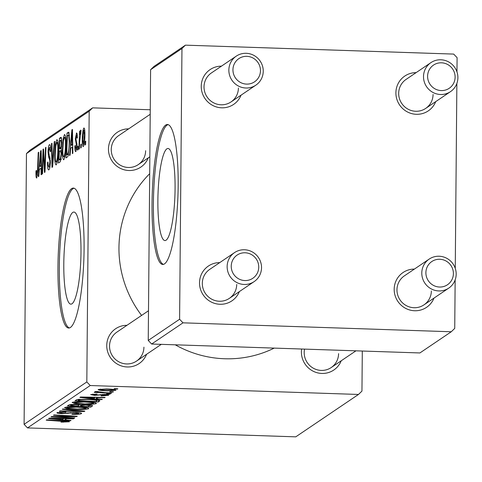 <?xml version="1.0" encoding="UTF-8"?>
<svg xmlns="http://www.w3.org/2000/svg" width="482" height="482" viewBox="0 0 482 482"><rect width="100%" height="100%" fill="white"/><g stroke="black" fill="none" stroke-linecap="round" stroke-linejoin="round"><path stroke-width="0.72" d="M175.074 188.715A46.067 8.477 -88.1 0 0 168.007 148.48A46.067 8.477 -88.1 0 0 157.879 200.337A46.067 8.477 -88.1 0 0 164.946 240.566A46.067 8.477 -88.1 0 0 175.074 188.715M178.165 185.648A70.017 12.881 -88.1 0 0 167.429 124.501A70.017 12.881 -88.1 0 0 152.035 203.308A70.017 12.881 -88.1 0 0 162.771 264.455A70.017 12.881 -88.1 0 0 178.165 185.648M168.116 124.627A70.017 12.881 -88.1 0 0 153.409 203.356A70.017 12.881 -88.1 0 0 163.464 264.377M63.793 263.913A46.067 8.477 91.9 0 1 73.927 212.056A46.067 8.477 91.9 0 1 80.988 252.291A46.067 8.477 91.9 0 1 70.86 304.148A46.067 8.477 91.9 0 1 63.793 263.913M84.085 249.224A70.017 12.881 -88.1 0 0 73.342 188.082A70.017 12.881 -88.1 0 0 57.948 266.883A70.017 12.881 -88.1 0 0 68.685 328.031A70.017 12.881 -88.1 0 0 84.085 249.224M74.029 188.203A70.017 12.881 -88.1 0 0 59.322 266.932A70.017 12.881 -88.1 0 0 69.378 327.953M341.214 360.789A21.003 20.467 -124 0 1 318.066 372.966A21.003 20.467 -124 0 1 301.407 351.932A21.003 20.467 -124 0 1 301.636 349.016M304.552 349.113A17.503 17.057 56 0 0 304.19 352.493A17.503 17.057 56 0 0 313.342 368.212A17.503 17.057 56 0 0 331.188 367.567A17.503 17.057 56 0 0 338.581 353.637M146.558 354.312A21.003 20.467 -124 0 1 123.41 366.489A21.003 20.467 -124 0 1 106.751 345.455A21.003 20.467 -124 0 1 126.959 325.308M148.498 310.751L116.933 332.08A17.503 17.057 56 0 0 109.535 346.01A17.503 17.057 56 0 0 118.693 361.735A17.503 17.057 56 0 0 136.533 361.09A17.503 17.057 56 0 0 143.925 347.154M148.269 157.855A21.003 20.467 -124 0 1 125.127 170.032A21.003 20.467 -124 0 1 108.462 149.004A21.003 20.467 -124 0 1 128.67 128.851M150.209 114.294L118.644 135.629A17.503 17.057 56 0 0 111.252 149.559A17.503 17.057 56 0 0 120.404 165.278A17.503 17.057 56 0 0 138.244 164.633A17.503 17.057 56 0 0 145.642 150.703M274.228 348.106A108.522 105.733 -124 0 1 175.249 344.811M141.594 315.415A108.522 105.733 -124 0 1 118.958 247.609A108.522 105.733 -124 0 1 149.691 173.695M239.337 291.616A21.003 20.467 -124 0 1 216.189 303.793A21.003 20.467 -124 0 1 199.524 282.759A21.003 20.467 -124 0 1 219.732 262.612M234.535 252.61A17.503 17.057 -124 0 1 252.375 251.966A17.503 17.057 -124 0 1 261.533 267.685A17.503 17.057 -124 0 1 254.135 281.615A17.503 17.057 -124 0 1 236.294 282.259A17.503 17.057 -124 0 1 227.143 266.54A17.503 17.057 -124 0 1 234.535 252.61L209.706 269.39A17.503 17.057 56 0 0 202.313 283.32A17.503 17.057 56 0 0 211.465 299.039A17.503 17.057 56 0 0 229.305 298.394A17.503 17.057 56 0 0 236.704 284.464M433.987 298.093A21.003 20.467 -124 0 1 410.845 310.269A21.003 20.467 -124 0 1 394.18 289.242A21.003 20.467 -124 0 1 414.387 269.089M429.191 259.087A17.503 17.057 -124 0 1 447.031 258.442A17.503 17.057 -124 0 1 456.183 274.162A17.503 17.057 -124 0 1 448.79 288.091A17.503 17.057 -124 0 1 430.95 288.736A17.503 17.057 -124 0 1 421.792 273.017A17.503 17.057 -124 0 1 429.191 259.087L404.362 275.867A17.503 17.057 56 0 0 396.969 289.796A17.503 17.057 56 0 0 406.121 305.516A17.503 17.057 56 0 0 423.961 304.871A17.503 17.057 56 0 0 431.36 290.941M435.704 101.642A21.003 20.467 -124 0 1 412.556 113.818A21.003 20.467 -124 0 1 395.897 92.785A21.003 20.467 -124 0 1 416.105 72.637M430.902 62.636A17.503 17.057 -124 0 1 448.748 61.985A17.503 17.057 -124 0 1 457.9 77.71A17.503 17.057 -124 0 1 450.507 91.64A17.503 17.057 -124 0 1 432.661 92.285A17.503 17.057 -124 0 1 423.509 76.566A17.503 17.057 -124 0 1 430.902 62.636L406.079 79.41A17.503 17.057 56 0 0 398.68 93.339A17.503 17.057 56 0 0 407.838 109.059A17.503 17.057 56 0 0 425.678 108.414A17.503 17.057 56 0 0 433.071 94.484M241.048 95.165A21.003 20.467 -124 0 1 217.9 107.335A21.003 20.467 -124 0 1 201.241 86.308A21.003 20.467 -124 0 1 221.449 66.154M236.252 56.153A17.503 17.057 -124 0 1 254.092 55.508A17.503 17.057 -124 0 1 263.244 71.228A17.503 17.057 -124 0 1 255.852 85.163A17.503 17.057 -124 0 1 238.012 85.808A17.503 17.057 -124 0 1 228.854 70.089A17.503 17.057 -124 0 1 236.252 56.153L211.423 72.933A17.503 17.057 56 0 0 204.025 86.862A17.503 17.057 56 0 0 213.183 102.582A17.503 17.057 56 0 0 231.023 101.937A17.503 17.057 56 0 0 238.415 88.007M86.82 381.943L90.23 385.528L27.51 427.914L24.1 424.329L86.82 381.943L89.188 111.209L26.462 153.595L29.932 150.239L92.652 107.854L150.251 109.769M90.23 385.528L358.481 394.457L361.952 391.101L362.301 351.035M84.41 401.717C92.068 401.964 96.063 402.572 96.4 403.53C94.333 404.205 90.339 404.446 84.416 404.241L74.391 403.464L72.113 402.428C74.24 401.729 78.343 401.494 84.41 401.717M96.328 398.698L102.335 399.295L101.816 399.644L79.867 397.409L80.452 397.017L105.148 397.391L104.672 397.716L97.954 397.602L96.328 398.698L96.34 397.258M66.606 421.666L46.206 420.153L46.688 419.828L63.769 420.798C67.625 420.967 69.498 421.292 69.39 421.78L60.991 422.136L61.16 421.798L66.606 421.666L66.667 421.003M78.668 413.514L75.572 412.749L73.342 412.767L62.202 413.652C58.141 413.478 56.436 413.116 57.093 412.574L65.932 411.923L59.889 412.682L62.527 413.327L75.813 412.423C80.241 412.628 82.121 413.032 81.452 413.628C80.223 414.267 77.036 414.496 71.89 414.315L72.071 413.984L78.668 413.514L78.813 412.616M59.895 411.996L59.768 412.839L59.774 412.008M62.774 408.959L84.85 411.11L84.248 411.52L59.473 411.188L59.949 410.869L81.187 411.146L62.262 409.302L62.774 408.959M76.807 406.856C84.464 407.103 88.459 407.706 88.796 408.67C86.73 409.345 82.735 409.586 76.813 409.381L66.787 408.603L64.51 407.567C66.643 406.868 70.74 406.627 76.807 406.856M114.529 388.619L117.855 388.805L117.385 389.125L114.041 388.944L114.529 388.619M27.51 427.914L295.761 436.843L358.481 394.457M86.374 404.772C90.755 404.958 92.815 405.338 92.544 405.91L90.712 407.151L67.414 405.826L69.619 404.621L75.698 404.374L80.94 404.994L86.374 404.772M65.028 419.852L71.029 420.449L70.517 420.798L48.568 418.563L49.146 418.171L73.848 418.545L73.366 418.87L66.649 418.756L65.028 419.852L65.04 418.412M60.599 417.081L74.8 417.9L74.318 418.225L51.026 416.9L51.526 416.556L73.264 416.352L53.472 415.243L53.954 414.918L77.259 416.243L76.752 416.581L55.044 416.791L60.599 417.081M106.329 395.264L102.642 394.77L94.623 395.403L90.64 394.565L97.039 394.011L96.876 394.342L92.803 394.65L96.177 395.083L104.546 394.427C107.805 394.601 109.125 394.909 108.492 395.354L101.106 395.915L101.268 395.583L106.329 395.264L106.426 394.541M92.809 394.083L92.743 394.734L92.749 394.089M99.828 400.578L98.316 402.012L75.017 400.687L77.054 399.536L87.597 399.168C93.767 399.355 97.846 399.825 99.828 400.578L99.672 401.096L99.678 400.476M106.582 388.98C112.481 389.155 115.59 389.607 115.915 390.342L107.811 390.872C101.654 390.697 98.436 390.239 98.153 389.486L106.582 388.98M110.131 391.589L113.463 391.776L112.987 392.095L109.649 391.914L110.131 391.589M97.732 391.553L104.871 392.619L111.631 393.017L111.149 393.342L94.201 392.378L94.683 392.053L98.183 392.252L95.02 391.601L97.701 391.553M106.926 393.752L110.258 393.945L109.782 394.264L106.438 394.083L106.926 393.752M77.982 149.836L77.506 150.155L77.638 146.618L78.126 146.287L77.982 149.836M81.193 147.667L80.717 147.986L80.843 144.449L81.331 144.124L81.193 147.667M63.811 159.723C62.768 159.415 62.274 156.27 62.335 150.282L63.052 139.105L64.443 134.52C65.516 134.84 66.016 138.087 65.926 144.269C65.871 151.981 65.166 157.132 63.811 159.723L63.606 159.795M70.059 155.186L69.547 155.535L71.884 129.803L72.463 129.411L72.878 153.282L72.402 153.607L72.306 147.082L70.679 148.185L70.059 155.186M60.274 161.801L58.443 163.043L59.425 138.22L61.226 137.406L61.81 142.479L61.13 148.836L61.654 153.354L60.274 161.801M61.256 137.454L60.599 137.43L61.226 137.406M52.58 167.001L51.972 167.411L51.49 143.588L51.966 143.262L52.387 163.681L54.279 141.702L54.791 141.353L52.58 167.001M36.807 177.972C36.186 178.183 35.891 176.605 35.915 173.249L35.975 171.008L36.457 170.369L36.861 175.117L37.524 170.122L38.223 152.547L38.705 152.222L37.982 170.417L36.632 178.039M37.644 175.165L36.771 175.135L37.65 175.141M42.53 173.791L42.048 174.116L43.043 149.293L43.543 148.956L44.669 168.688L45.489 147.643L45.971 147.311L44.983 172.134L44.483 172.472L43.344 152.776L42.53 173.791M24.1 424.329L26.462 153.595M38.759 176.34L38.247 176.689L40.578 150.956L41.163 150.565L41.579 174.436L41.097 174.761L41.006 168.236L39.379 169.333L38.759 176.34M48.869 169.821C47.911 170.2 47.465 167.778 47.525 162.555L48.001 161.94L48.092 165.434L48.923 166.965L49.887 162.265L49.785 160.229L48.58 156.927L48.086 151.981C48.182 147.781 48.628 145.341 49.423 144.666C50.249 144.377 50.676 146.426 50.7 150.806L50.212 151.914L49.381 147.516L48.562 151.505L50.363 161.717C50.236 166.326 49.742 169.031 48.869 169.821L48.586 169.923M49.923 167.073L48.73 167.031L49.941 166.995M50.574 147.498L49.381 147.516M56.207 164.862C55.165 164.555 54.671 161.404 54.731 155.415L55.448 144.239L56.84 139.653C57.918 139.979 58.412 143.226 58.328 149.408C58.268 157.12 57.563 162.271 56.207 164.862L56.008 164.934M76.746 133.074L76.343 133.062C77.012 132.701 77.355 134.243 77.379 137.695L76.903 138.334L76.307 135.285L75.782 138.051L77.078 145.672L75.909 151.553C75.186 151.89 74.824 150.149 74.824 146.329L75.306 145.371L75.951 149.324L76.596 146.191L75.306 138.762L76.548 132.99M76.765 149.396L75.843 149.366L76.771 149.354M77.301 135.279L76.307 135.285M67.402 156.987L66.046 157.903L67.028 133.08L68.751 132.237L69.673 141.184L68.137 155.909L67.402 156.987M68.842 132.333L68.167 132.315L68.751 132.237M83.332 146.534C82.579 146.51 82.223 144.419 82.259 140.262C82.271 134.129 82.802 130.032 83.862 127.983C84.615 128.116 84.965 130.327 84.904 134.617C84.886 140.521 84.356 144.498 83.332 146.534L83.163 146.594M79.361 148.908L78.879 149.233L79.59 131.182L80.072 130.857L79.922 134.592L80.729 130.098L81.048 130.526L79.663 141.678L79.361 148.908M80.819 130.104L81.048 130.526M80.831 133.412L80.596 133.014M85.585 144.696L85.109 145.016L85.242 141.479L85.73 141.154L85.585 144.696M179.599 319.247L183.009 322.832L151.649 344.028L148.239 340.443L179.599 319.247L181.961 48.513L150.601 69.709L154.071 66.353L185.431 45.157L453.683 54.086L457.093 57.671L456.966 71.89M151.649 344.028L419.9 352.951L451.26 331.761L454.731 328.405L455.153 279.909M455.255 268.347L456.87 83.458M183.009 322.832L451.26 331.761M148.239 340.443L150.601 69.709M185.431 45.157L181.961 48.513M92.652 107.854L89.188 111.209M43.567 149.312L43.043 149.293M45.121 168.706L44.669 168.688M45.38 162.211L44.898 162.193M45.959 147.655L45.489 147.643M44.181 159.162L43.657 159.144M43.784 152.794L43.344 152.776M41.169 150.974L40.578 150.956M41.47 168.254L41.006 168.236M40.361 158.68L39.663 166.32L40.964 165.44L40.783 153.463L40.361 158.68M41.434 166.374L39.663 166.32M41.211 153.475L40.783 153.463M41.422 165.459L40.964 165.44M36.397 173.267L35.915 173.249M36.433 171.02L35.975 171.008M38.693 152.565L38.223 152.547M47.995 162.573L47.525 162.555M50.357 162.283L49.887 162.265M50.357 160.247L49.785 160.229M50.05 156.975L48.58 156.927M48.568 151.999L48.086 151.981M50.67 151.366L50.224 151.354M51.972 143.6L51.49 143.588M52.863 163.699L52.387 163.681M54.761 141.714L54.279 141.702M55.201 155.433L54.731 155.415M56.099 144.263L55.448 144.239M55.81 145.859L55.201 155.216C55.159 159.488 55.514 161.753 56.267 162C57.298 159.681 57.828 155.499 57.852 149.462C57.906 145.1 57.557 142.78 56.798 142.503L55.81 145.859M58.051 142.497L56.798 142.503M58.322 149.474L57.852 149.462M57.286 162.036L56.123 162.042L57.274 162.079M61.551 138.292L59.425 138.22M59.792 140.798L59.485 148.534L60.262 148.01L61.039 146.48L61.334 142.907L60.605 140.244L59.792 140.798M61.202 148.589L59.485 148.534M61.768 140.16L60.605 140.244M61.804 142.925L61.334 142.907M61.588 146.498L61.039 146.48M59.37 151.432L59.039 159.813L60.401 158.765L61.184 153.607L60.377 150.752L59.37 151.432M61.057 159.879L59.039 159.813M61.563 150.685L60.377 150.752M61.654 153.619L61.184 153.607M61.25 158.795L60.401 158.765M75.306 146.347L74.824 146.329M75.306 146.022L74.831 146.004M77.066 146.209L76.596 146.191M77.066 144.739L76.511 144.721M75.788 138.78L75.306 138.762M77.307 135.322L76.517 135.291M72.469 129.821L71.884 129.803M72.77 147.1L72.306 147.082M71.661 137.533L70.968 145.166L72.264 144.293L72.083 132.309L71.661 137.533M72.74 145.227L70.968 145.166M72.517 132.321L72.083 132.309M72.722 144.305L72.264 144.293M69.173 133.153L67.028 133.08M67.396 135.659L66.643 154.674L67.251 154.264C68.516 152.788 69.167 148.486 69.203 141.353L68.685 135.195L67.396 135.659M68.498 154.74L66.643 154.674M69.492 135.225L68.089 135.189M69.673 141.365L69.203 141.353M68.595 154.306L67.251 154.264M62.805 150.294L62.335 150.282M63.696 139.123L63.052 139.105M63.413 140.72L62.805 150.077C62.762 154.348 63.118 156.614 63.871 156.861C64.901 154.541 65.431 150.36 65.456 144.323C65.51 139.961 65.16 137.641 64.401 137.37L63.413 140.72M65.654 137.358L64.401 137.37M65.926 144.341L65.456 144.323M64.889 156.897L63.726 156.903L64.877 156.945M82.735 140.274L82.259 140.262M83.82 130.206L82.735 139.666L83.35 144.323L84.434 134.93L83.82 130.206L84.754 130.206M84.76 130.236L83.97 130.212M84.904 134.948L84.434 134.93M84.145 144.353L83.266 144.353L84.139 144.383M81.319 144.467L80.843 144.449M80.06 131.194L79.59 131.182M78.108 146.63L77.638 146.618M85.712 141.497L85.242 141.479M117.385 388.781L117.385 389.125M90.73 405.121L90.712 407.151M70.619 405.657L77.879 406.067L78.65 405.543L78.427 404.988L75.325 404.699L71.432 405.103L70.619 405.657L70.625 404.47M71.438 404.404L71.432 405.103M75.331 404.362L75.325 404.699M78.433 404.531L78.65 405.543M80.602 406.224L88.471 406.669L89.706 405.748L85.826 405.091L81.609 405.543L80.602 406.224L80.615 404.874M81.615 404.892L81.609 405.543M85.832 404.76L85.826 405.091M89.712 404.994L89.706 405.748M76.819 409.043L76.813 409.381M66.799 407.037L66.787 408.603M67.311 406.989L67.305 407.67L69.01 408.411L77.409 409.067L86.013 408.549L86.115 407.573M76.072 406.832L76.066 407.169L67.203 407.814L67.209 406.995M86.013 408.549C85.416 407.808 82.103 407.35 76.066 407.169M84.248 411.05L84.248 411.52M81.187 410.754L81.187 411.146M75.572 412.417L75.572 412.749M73.342 412.387L73.342 412.767M68.01 412.833L68.004 413.466M62.208 413.315L62.202 413.652M65.709 411.917L65.703 412.255M65.16 411.899L65.154 412.237M63.148 421.901L63.148 422.232M66.612 421.003L66.606 421.521M70.517 420.4L70.517 420.798M73.372 418.539L73.366 418.87M66.655 418.436L66.649 418.756M55.966 418.918L62.473 419.581L63.769 418.707L51.423 418.497L55.966 418.918M63.775 418.394L63.769 418.707M74.324 417.876L74.318 418.225M73.27 416.014L73.264 416.352M67.119 415.665L67.119 416.026M76.759 416.213L76.752 416.581M61.967 416.43L61.967 416.761M101.431 395.589L101.431 395.927M104.269 394.421L104.269 394.758M102.648 394.415L102.642 394.77M94.629 395.065L94.623 395.403M96.876 394.005L96.876 394.342M101.823 399.247L101.816 399.644M104.672 397.385L104.672 397.716M97.954 397.282L97.954 397.602M87.266 397.764L93.773 398.427L95.075 397.554L82.723 397.343L87.266 397.764M95.075 397.24L95.075 397.554M98.334 400.09L98.316 402.012M78.229 399.331L78.223 400.518L96.075 401.53L96.996 400.735L97.003 399.873M79.922 399.186L79.916 399.656L78.223 400.518M86.977 399.15L86.971 399.488L79.916 399.656M96.683 401.12C97.328 400.247 94.086 399.705 86.971 399.488M84.422 403.904L84.416 404.241M74.403 401.904L74.391 403.464M74.915 401.849L74.909 402.53L76.614 403.277L85.007 403.928L93.616 403.41L93.719 402.434M83.675 401.693L83.669 402.03L74.806 402.675L74.812 401.861M93.616 403.41C93.02 402.669 89.7 402.211 83.669 402.03M107.811 390.534L107.811 390.872M100.328 389.052L100.262 389.661L100.268 389.052M106.1 388.962L106.094 389.299L100.322 389.57C100.991 390.101 103.552 390.426 108.016 390.541L113.728 390.263L113.788 389.51M113.728 390.263C112.975 389.745 110.432 389.426 106.094 389.299M113.74 389.504L113.734 390.119M112.987 391.752L112.987 392.095M111.149 392.987L111.149 393.342M109.782 393.914L109.782 394.264M231.233 266.215A14.002 13.641 56 0 0 244.868 280.554A14.002 13.641 56 0 0 258.744 267.13A14.002 13.641 56 0 0 245.109 252.785A14.002 13.641 56 0 0 231.233 266.215M425.889 272.692A14.002 13.641 56 0 0 439.524 287.031A14.002 13.641 56 0 0 453.399 273.607A14.002 13.641 56 0 0 439.765 259.268A14.002 13.641 56 0 0 425.889 272.692M260.461 70.673A14.002 13.641 56 0 0 246.826 56.334A14.002 13.641 56 0 0 232.945 69.757A14.002 13.641 56 0 0 246.585 84.103A14.002 13.641 56 0 0 260.461 70.673M455.116 77.15A14.002 13.641 56 0 0 441.482 62.811A14.002 13.641 56 0 0 427.6 76.234A14.002 13.641 56 0 0 441.235 90.58A14.002 13.641 56 0 0 455.116 77.15M41.313 159.458L40.849 159.44M37.994 170.14L37.524 170.122M50.249 158.337L49.134 158.301M53.315 158.5L52.815 158.488M61.334 148.046L60.262 148.01M61.178 159.253L59.931 159.211M76.981 143.389L76.072 143.359M72.619 138.304L72.149 138.286M76.686 410.315L76.68 410.724M70.324 412.52L70.318 413.14M62.708 420.738L62.702 421.093M57.551 418.298L57.551 418.617M100.533 394.541L100.533 395.023M88.851 397.144L88.851 397.463M78.915 399.259L78.909 400.048M68.474 135.056L69.48 135.087M78.885 405.26L78.891 404.579M136.533 361.09L161.301 344.347M229.305 298.394L254.135 281.615M448.79 288.091L423.961 304.871M355.957 350.824L331.188 367.567M255.852 85.163L231.023 101.937M149.842 156.801L138.244 164.633M425.678 108.414L450.507 91.64"/></g></svg>
